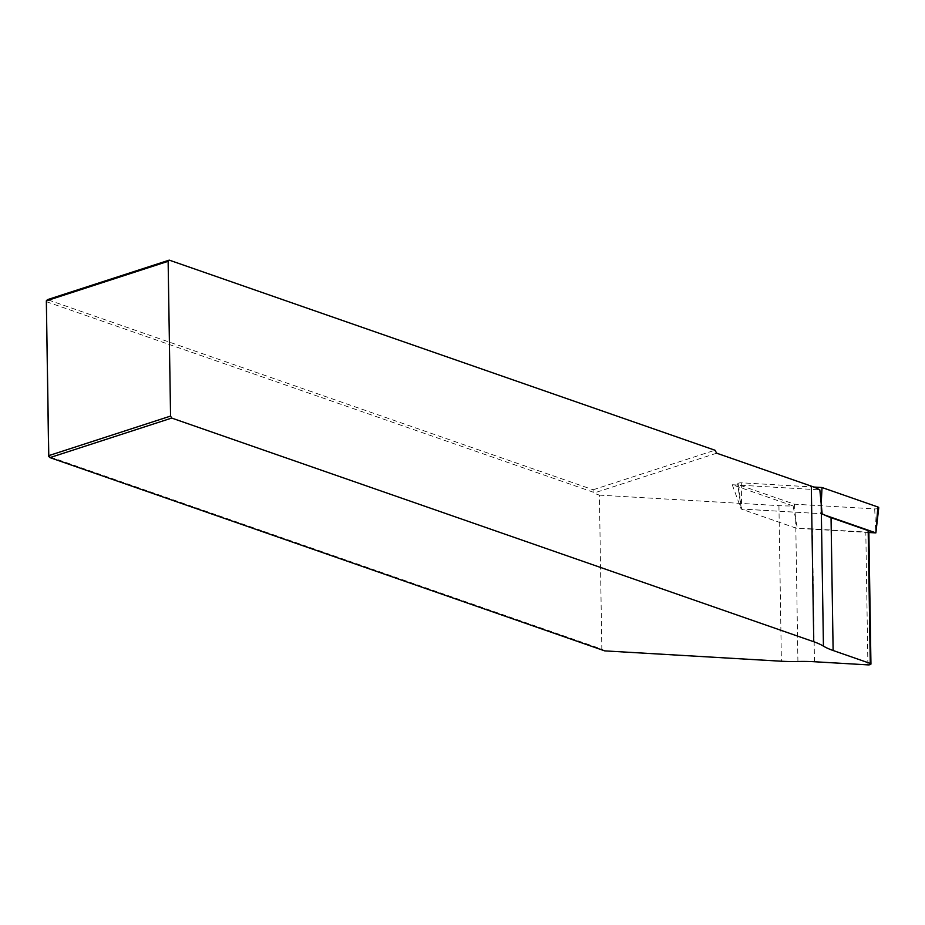 <?xml version="1.0" encoding="UTF-8"?>
<svg xmlns="http://www.w3.org/2000/svg" width="925" height="925" viewBox="0 0 925 925"><rect width="100%" height="100%" fill="white"/><g stroke="black" fill="none" stroke-linecap="round" stroke-linejoin="round"><path stroke-width="0.69" stroke-dasharray="4.62 3.47" d="M593.087 492.135L593.156 489.764L47.453 299.654L46.25 301.642L593.087 492.135L593.665 493.129L599.4 495.129L601.828 649.13L48.678 456.43M601.828 649.13L604.707 650.876M593.156 489.764L714.944 450.221M716.69 453.192L593.665 493.129M599.4 495.129L778.931 505.64A67.074 22.501 -0.9 0 0 793.13 505.952L732.242 484.735L819.839 489.868M814.462 661.745L812.37 528.915L865.812 532.048A2.521 0.844 179.1 0 0 868.853 531.17M793.13 505.952L797.454 528.614L741.156 509.004L822.14 513.745M812.37 528.915A67.074 22.501 179.1 0 0 797.454 528.614M732.242 484.735L741.156 509.004M878.75 507.779A3.353 1.122 179.1 0 1 874.692 508.889L794.367 504.183L738.532 484.735A3.353 1.122 -0.9 0 1 737.641 484.029A3.353 1.122 -0.9 0 1 741.7 482.815L813.722 487.036M794.367 504.183L796.46 528.268L741.33 509.062L820.718 513.664L824.476 514.971M821.203 503.94L820.718 513.664M868.876 532.511L796.46 528.268M867.893 664.878L865.812 532.048M795.685 519.307L797.917 661.491M778.931 505.64L781.382 661.225M738.532 484.735L741.33 509.062L737.641 484.029M741.7 482.815L741.411 509.016M874.692 508.889L875.778 532.916"/><path stroke-width="1.39" d="M48.678 456.43L48.771 455.632L49.938 457.609L604.707 650.876L781.382 661.225A67.074 22.501 179.1 0 0 797.917 661.491A67.074 22.501 -0.9 0 1 814.462 661.745L867.893 664.878A2.521 0.844 179.1 0 0 870.945 664.011A2.521 0.844 179.1 0 0 870.275 663.445L833.124 650.506A67.074 22.501 -0.9 0 1 823.435 646.124A67.074 22.501 179.1 0 0 813.746 641.73L171.726 418.065L49.938 457.609L48.678 456.43L46.343 300.845L48.771 455.632L170.558 416.088L171.726 418.065M168.13 261.301L46.343 300.845L47.453 299.654L169.24 260.122L168.13 261.301L170.558 416.088M870.945 664.011L868.853 531.17A2.521 0.844 179.1 0 0 868.182 530.615L831.043 517.676A67.074 22.501 179.1 0 1 822.14 513.745L819.839 489.868A67.074 22.501 -0.9 0 0 811.306 486.145L716.69 453.192L714.944 450.221L169.24 260.122M813.722 487.036L822.024 487.521L821.203 503.94L823.435 646.124M822.024 487.521L877.86 506.981L875.848 532.869L824.476 514.971M868.876 532.511L875.871 532.893L878.75 507.779A3.353 1.122 179.1 0 0 877.86 506.981M811.306 486.145L813.746 641.73M833.124 650.506L831.043 517.676M870.275 663.445L868.182 530.615"/></g></svg>
